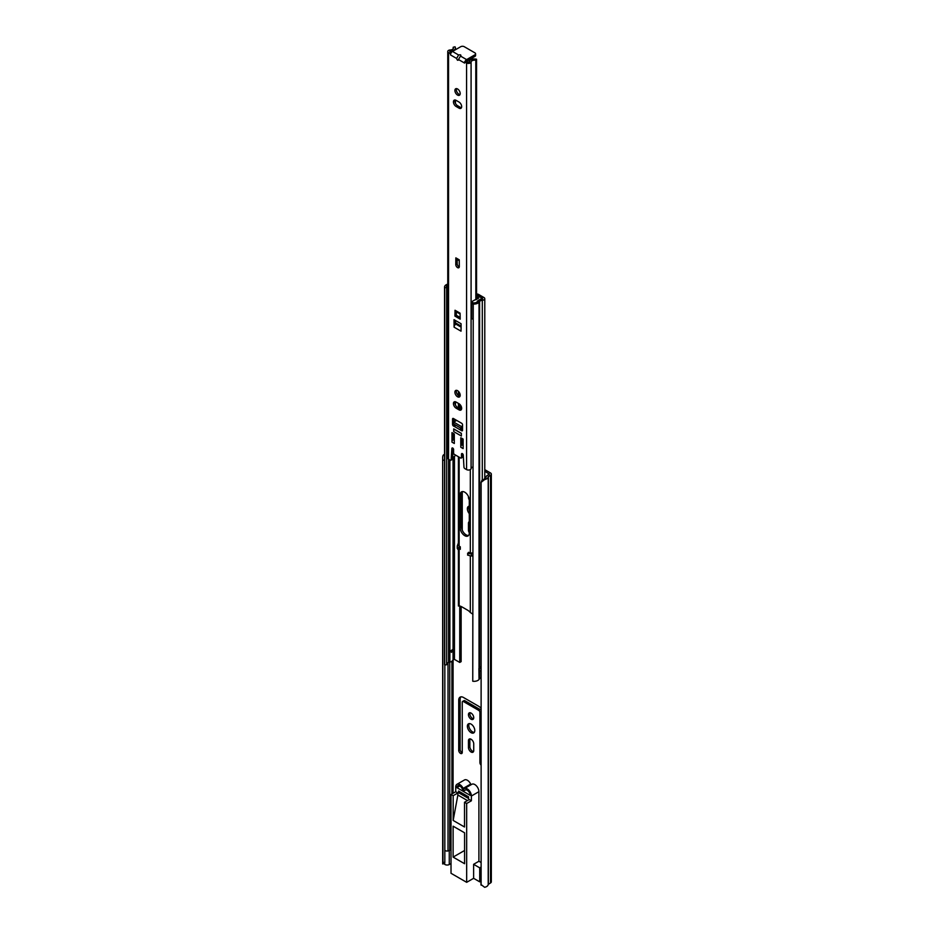 <?xml version="1.0" encoding="UTF-8"?>
<svg xmlns="http://www.w3.org/2000/svg" width="934" height="934" viewBox="0 0 934 934"><rect width="100%" height="100%" fill="white"/><g stroke="black" fill="none" stroke-linecap="round" stroke-linejoin="round"><path stroke-width="1.4" d="M468.436 714.627A3.748 2.16 -120 0 0 470.071 718.386A3.748 2.16 -120 0 0 472.954 719.39A3.748 2.16 -120 0 0 473.736 717.674A3.748 2.16 -120 0 0 472.102 713.915A3.748 2.16 -120 0 0 469.218 712.911A3.748 2.16 -120 0 0 468.436 714.627M470.059 712.735A3.748 2.16 -120 0 0 469.849 713.809A3.748 2.16 -120 0 0 473.526 718.748M467.374 726.243A5.242 3.024 -120 0 0 469.662 731.52A5.242 3.024 -120 0 0 473.701 732.921A5.242 3.024 -120 0 0 474.787 730.516A5.242 3.024 -120 0 0 472.499 725.251A5.242 3.024 -120 0 0 468.459 723.838A5.242 3.024 -120 0 0 467.374 726.243M469.265 723.605A5.242 3.024 -120 0 0 468.786 725.426A5.242 3.024 -120 0 0 474.32 732.349M469.288 510.419A5.242 3.024 -120 0 1 468.786 507.979A5.242 3.024 -120 0 1 469.265 506.158A5.242 3.024 -120 0 0 468.459 506.403A5.242 3.024 -120 0 0 467.374 508.796A5.242 3.024 -120 0 0 469.288 513.653M468.483 496.631A3.748 2.16 -120 0 0 468.436 497.18A3.748 2.16 -120 0 0 469.288 499.912M470.059 738.899A3.748 2.16 -120 0 0 469.849 739.961L469.849 746.628A3.748 2.16 -120 0 0 473.526 751.566M460.894 696.857A6.655 3.841 -120 0 0 460.135 699.368L460.135 749.512A2.498 1.436 -120 0 0 462.225 752.722M481.115 708.404A6.655 3.841 -120 0 0 478.733 706.302L463.439 697.464A6.655 3.841 -120 0 0 460.112 697.138A6.655 3.841 -120 0 0 458.722 700.185L458.722 750.329A2.498 1.436 -120 0 0 459.82 752.839A2.498 1.436 -120 0 0 461.746 753.516A2.498 1.436 -120 0 0 462.26 752.372L462.26 702.216A1.67 0.957 60 0 1 462.599 701.457L464.011 700.64A1.67 0.957 60 0 1 464.852 700.722L480.146 709.56A1.67 0.957 60 0 1 481.115 710.692M481.734 481.243L485.727 477.671L484.629 479.597A5.406 3.129 0 0 0 488.202 476.702L490.502 475.266A2.825 1.634 0 0 0 491.331 474.11A2.825 1.634 0 0 0 490.502 472.954L484.781 469.65M468.436 740.779L468.436 747.445A3.748 2.16 -120 0 0 470.071 751.205A3.748 2.16 -120 0 0 472.954 752.209A3.748 2.16 -120 0 0 473.736 750.504L473.736 743.838A3.748 2.16 -120 0 0 472.102 740.067A3.748 2.16 -120 0 0 469.218 739.063A3.748 2.16 -120 0 0 468.436 740.779L469.849 739.961M462.599 701.457A1.67 0.957 60 0 1 463.439 701.539L478.733 710.377A1.67 0.957 60 0 1 479.913 712.409L479.913 762.564A2.498 1.436 -120 0 0 481.115 765.179M485.727 477.671A3.409 1.973 0 0 0 486.205 476.69A2.498 1.436 180 0 1 486.941 475.698L489.334 474.11L484.781 471.273M462.26 530.115L462.26 491.634M469.288 521.581A3.748 2.16 -120 0 0 469.218 521.627A3.748 2.16 -120 0 0 468.436 523.344L468.436 529.998A3.748 2.16 -120 0 0 469.288 532.742M485.89 477.496L484.781 476.854M491.331 474.11L491.331 881.813A2.825 1.634 0 0 1 490.502 882.969L488.202 884.416A5.406 3.129 0 0 1 484.629 887.3L481.115 884.615L481.115 482.341L484.629 479.597M442.985 863.261L442.669 456.971L442.985 455.558L444.549 455.255M442.938 862.572L444.829 862.21L444.829 665.02M444.549 454.239A5.406 3.129 0 0 0 442.985 455.558M442.669 456.971L442.669 863.962L444.677 863.611M482.002 480.193L481.115 482.341M444.829 862.21L444.666 863.588M468.553 797.169A2.498 1.436 180 0 1 467.584 796.819L461.408 793.258A2.498 1.436 180 0 1 460.672 792.289M444.234 863.693A3 1.728 0 0 0 445.039 864.534A3 1.728 0 0 0 449.266 864.534L451.017 863.518M444.829 850.407A3 1.728 0 0 0 445.039 850.535A3 1.728 0 0 0 449.266 850.535L451.017 849.52M481.115 870.021A3 1.728 0 0 0 480.963 870.558L480.963 884.556A3 1.728 0 0 0 481.185 885.21M470.678 784.07A5.826 3.362 -120 0 0 464.467 779.972L456.936 784.326A5.826 3.362 60 0 1 463.136 788.413L470.678 784.07L471.331 784.572M471.495 784.537A5.826 3.362 60 0 1 471.88 784.256A5.826 3.362 60 0 1 476.363 785.809A5.826 3.362 60 0 1 478.909 791.682L471.378 796.025A5.826 3.362 -120 0 0 468.833 790.164A5.826 3.362 -120 0 0 464.35 788.6A5.826 3.362 -120 0 0 463.964 788.891L463.136 788.413M481.115 862.526L478.909 861.253L478.909 791.682M464.84 790.316A4.156 2.405 -120 0 1 465.179 790.047A4.156 2.405 -120 0 1 468.389 791.156A4.156 2.405 -120 0 1 470.199 795.348L456.901 787.666A4.156 2.405 60 0 1 457.765 785.763A4.156 2.405 60 0 1 462.26 788.821A1.67 0.957 -120 0 0 463.229 789.954L463.883 790.339A1.67 0.957 -120 0 0 464.712 790.421A1.67 0.957 -120 0 0 464.84 790.316L465.576 789.884M459.843 785.973L456.901 787.666M451.017 846.916L449.744 847.115M478.909 861.253L473.62 864.312L473.62 878.31L466.673 882.326L451.017 873.29L451.017 794.46L453.165 795.698L453.165 820.437L464.525 826.999L464.525 802.259L466.673 803.497L471.378 800.788L471.378 796.025M456.936 784.326A5.826 3.362 60 0 0 455.722 786.988L455.722 791.74L451.017 794.46M466.673 882.326L466.673 803.497M473.62 864.312L479.714 867.838L481.115 867.032M473.62 878.31L479.714 881.836L480.963 881.124M479.714 867.838L479.714 881.836M453.107 826.181L453.107 857.097L464.583 863.716L464.583 832.801L453.107 826.181M464.583 850.477L453.107 857.097M464.525 802.259L469.23 799.539L471.378 800.788M453.165 820.437L457.87 795.021L467.467 800.566M455.722 791.74L457.87 792.989L457.87 795.021M457.87 792.989L453.165 795.698M458.547 791.063L458.547 792.697L468.553 798.477L468.553 796.842L458.547 791.063M459.96 791.88L458.547 792.697M461.665 408.333A3.748 2.16 -120 0 0 459.026 403.745L456.084 402.052A3.748 2.16 -120 0 0 454.204 401.865A3.748 2.16 -120 0 0 453.632 404.866A3.748 2.16 -120 0 0 456.084 408.158L459.026 409.863A3.748 2.16 -120 0 0 460.894 410.049A3.748 2.16 -120 0 0 461.665 408.333M454.905 392.198A3.748 2.16 -120 0 0 456.539 395.969A3.748 2.16 -120 0 0 459.423 396.962A3.748 2.16 -120 0 0 460.193 395.257A3.748 2.16 -120 0 0 458.559 391.486A3.748 2.16 -120 0 0 455.675 390.482A3.748 2.16 -120 0 0 454.905 392.198M456.528 390.307A3.748 2.16 -120 0 0 456.317 391.381A3.748 2.16 -120 0 0 459.995 396.32M461.665 106.628A3.748 2.16 -120 0 0 459.026 102.051L456.084 100.347A3.748 2.16 -120 0 0 454.204 100.16A3.748 2.16 -120 0 0 453.632 103.16A3.748 2.16 -120 0 0 456.084 106.464L459.026 108.157A3.748 2.16 -120 0 0 460.894 108.344A3.748 2.16 -120 0 0 461.665 106.628M454.905 90.493A3.748 2.16 -120 0 0 456.539 94.264A3.748 2.16 -120 0 0 459.423 95.268A3.748 2.16 -120 0 0 460.193 93.552A3.748 2.16 -120 0 0 458.559 89.781A3.748 2.16 -120 0 0 455.675 88.777A3.748 2.16 -120 0 0 454.905 90.493M456.528 88.613A3.748 2.16 -120 0 0 456.317 89.676A3.748 2.16 -120 0 0 459.995 94.614M459.259 260.644L456.341 258.963A2.417 1.389 -60 0 1 455.839 257.854L459.259 259.827L459.318 266.587A2.498 1.436 -120 0 1 458.804 267.731A2.498 1.436 -120 0 1 456.878 267.066A2.498 1.436 -120 0 1 455.78 264.555L455.839 257.854M456.843 259.255L455.839 259.827M456.317 311.816L456.317 315.272L460.193 317.513M453.375 434.567L453.375 438.688L454.309 437.229M462.202 439.669L462.202 443.778L463.136 442.319M461.606 429.021L462.552 429.64M453.959 418.829L453.959 421.958M454.064 424.188A1.249 0.724 -120 0 0 454.846 425.18L455.243 425.414M453.2 448.46L452.546 458.921A1.249 0.724 60 0 1 452.289 459.423L450.877 460.24A1.249 0.724 -120 0 0 451.134 459.738L452.546 458.921M447.76 51.487L447.76 458.104A2.65 1.529 0 0 0 448.542 459.189L448.542 52.573A2.65 1.529 180 0 1 447.76 51.487A2.65 1.529 180 0 1 450.246 49.969L449.756 51.487L451.332 52.549M466.51 61.317L474.846 56.484L474.846 54.849L466.615 59.613A2.825 1.634 120 0 0 464.91 61.679L466.019 61.037L467.981 62.169L471.086 61.994A2.65 1.529 180 0 1 469.37 63.325A2.65 1.529 180 0 1 466.568 62.975L464.607 61.854L464.607 63.08L458.477 59.531L460.485 56.075C461.279 54.896 460.66 54.534 458.617 55.001L456.621 58.41C457.24 60.453 457.858 60.815 458.477 59.531L458.314 60.138M462.902 454.099L462.902 456.679A1.249 0.724 60 0 1 462.645 457.251L461.233 458.069A1.249 0.724 60 0 1 460.614 458.01L454.496 454.473A1.249 0.724 60 0 1 453.609 452.943L453.609 449.546A1.249 0.724 -120 0 0 451.846 448.46L451.134 459.738M455.056 99.996A3.748 2.16 -120 0 0 457.497 105.647L460.439 107.352A3.748 2.16 -120 0 0 461.466 107.702M455.056 401.69A3.748 2.16 -120 0 0 457.497 407.352L460.439 409.045A3.748 2.16 -120 0 0 461.466 409.396M455.43 320.479L455.488 324.308L454.076 325.125L454.076 327.169A2.498 1.436 -60 0 1 455.488 324.355A2.498 1.436 -60 0 1 455.839 324.11L456.761 323.584M457.193 259.454L457.193 263.738A2.498 1.436 -120 0 0 459.283 266.949M453.726 429.021L461.373 433.446L461.373 436.026L453.726 431.601L461.373 436.026L461.373 433.306L453.726 428.893L453.726 431.601L453.842 428.951M448.542 459.189L450.258 460.182A1.249 0.724 -120 0 0 450.877 460.24M472.756 467.035A3.409 1.973 180 0 0 471.086 468.611A2.65 1.529 0 0 1 469.37 469.942A2.65 1.529 0 0 1 466.568 469.592L464.852 468.599A1.249 0.724 -120 0 1 463.964 467.152L463.252 455.045A1.249 0.724 -120 0 0 461.489 454.099L461.489 457.497A1.249 0.724 60 0 1 461.233 458.069M458.582 55.024L456.621 58.457L450.492 54.919L450.492 53.693L448.542 52.573M460.754 428.052A2.417 1.389 120 0 0 460.193 429.838L461.665 430.761L462.552 430.247L462.552 424.807A1.249 0.724 60 0 0 461.665 423.277L453.434 418.525L452.546 419.039L452.546 424.468L453.726 423.791M454.846 425.18L453.434 425.997L454.905 426.78A2.417 1.389 -60 0 1 455.465 424.993M453.434 425.997A1.249 0.724 60 0 1 452.546 424.468M452.546 419.039A1.249 0.724 60 0 1 453.434 418.525M462.552 430.247A1.249 0.724 60 0 1 461.665 430.761M463.136 445.541L461.629 444.666A3.327 1.926 120 0 0 460.789 447.234L460.789 437.731A3.327 1.926 120 0 0 461.478 439.249A3.327 1.926 120 0 0 461.629 439.319L461.478 439.249M460.789 447.234L463.136 448.589L463.136 439.085L460.789 437.731M454.309 440.439L452.803 439.564A3.327 1.926 120 0 0 451.963 442.132L451.963 432.629A3.327 1.926 120 0 0 452.651 434.158A3.327 1.926 120 0 0 452.803 434.228L452.651 434.158M451.963 442.132L454.309 443.498L454.309 433.983L451.963 432.629M461.081 329.107L461.081 323.736L454.017 319.661L454.076 325.125M461.022 329.142L461.022 331.173L454.076 327.169M455.021 312.213L454.905 316.089L460.193 319.148L460.077 313.17L455.021 310.251L455.021 312.213L456.026 311.641M460.077 313.987L455.523 311.349A2.417 1.389 -60 0 1 455.021 310.251M461.081 326.083L455.43 322.814L455.442 324.285L454.017 325.09M461.606 429.091L460.193 429.909M450.492 54.919A2.825 1.634 -60 0 1 450.795 53.518A2.825 1.634 -60 0 1 452.488 51.452L460.731 46.7A2.498 1.436 -0 0 1 464.256 46.7L474.846 52.818A2.498 1.436 -0 0 1 475.581 53.833L475.581 55.468A2.498 1.436 180 0 1 474.846 56.484M476.55 299.359L476.55 59.227L475.791 60.301A3.409 1.973 0 0 0 471.086 61.994L471.086 468.611M476.55 294.887L482.213 298.156L477.484 301.017A2.907 1.681 180 0 1 477.531 301.308A2.907 1.681 180 0 1 474.869 302.99A2.907 1.681 180 0 1 471.752 301.612L475.324 299.674A2.907 1.681 180 0 1 475.838 299.779L475.791 60.301M476.55 59.227A5.406 3.129 0 0 0 469.09 61.924M450.375 52L450.375 51.113A5.406 3.129 0 0 0 455.442 47.996A5.406 3.129 0 0 0 455.033 46.805L453.188 47.249L453.188 48.743M450.246 49.969A3.409 1.973 0 0 0 453.445 47.996A3.409 1.973 0 0 0 453.188 47.249M455.395 454.998A5.406 3.129 180 0 1 452.651 457.345M474.846 54.849A2.498 1.436 -0 0 0 475.581 53.833M460.929 55.62L460.485 56.075L466.615 59.613M461.629 444.666L462.202 443.778M452.803 439.564L453.375 438.688M456.317 315.272L454.905 316.089M453.726 424.001L461.373 428.414L461.373 426.511L453.726 422.098L453.726 424.001M462.552 425.834L461.373 426.511M462.552 427.737L461.373 428.414M456.668 420.393L453.726 422.098M458.407 542.946L457.391 545.596A5.324 3.071 0 0 0 457.263 546.262A5.324 3.071 0 0 0 457.952 547.779L457.952 549.496L457.333 548.48M460.17 527.768A6.445 3.724 -120 0 0 462.984 534.26A6.445 3.724 -120 0 0 467.957 535.988A6.445 3.724 -120 0 0 469.288 533.045L469.288 500.087A6.445 3.724 -120 0 0 466.475 493.596A6.445 3.724 -120 0 0 461.501 491.868A6.445 3.724 -120 0 0 460.17 494.822L460.17 527.768L461.583 526.963A6.445 3.724 -120 0 0 463.941 532.94A6.445 3.724 -120 0 0 468.588 535.451M460.17 394.778L460.17 395.689M460.17 404.714L460.17 408.894M472.756 553.453L471.32 553.64L471.32 555.882L470.666 555.975L467.537 555.029L468.518 552.309A3.327 1.926 0 0 0 470.199 552.554L469.148 552.461M470.199 552.554L470.316 552.624A2.498 1.436 0 0 0 472.756 552.998M458.407 456.738L458.407 545.152A2.498 1.436 0 0 0 459.143 546.168L459.259 546.238A3.327 1.926 0 0 0 459.259 546.262A3.327 1.926 0 0 0 459.691 547.207L459.691 548.935L457.952 549.496M459.259 547.943L460.322 549.309L460.322 546.845L459.259 546.238M472.943 614.245L470.316 612.506A8.324 4.81 -120 0 0 467.619 610.182L461.851 606.855A8.324 4.81 -120 0 0 459.143 606.049L459.143 549.11M462.295 491.588A6.445 3.724 -120 0 0 461.583 494.004L461.583 526.963M461.583 407.504L461.583 409.069M476.55 295.214L482.539 298.343L482.049 299.16A5.406 3.129 0 0 0 477.776 300.981L477.204 301.74A3.409 1.973 180 0 1 473.246 302.849L472.756 681.225A5.406 3.129 180 0 0 479.025 679.473L478.909 668.464L481.115 668.837M470.666 555.975L472.943 555.975M459.913 605.979L459.797 607.053A8.324 4.81 -120 0 0 459.726 608.069L459.726 662.439L454.461 659.392L454.461 456.411M458.372 541.381L458.407 541.405A1.331 0.771 180 0 0 458.372 541.381L458.372 543.028M461.174 606.505A8.324 4.81 -120 0 0 461.139 607.263L461.139 661.622L459.726 662.439M476.55 294.023A2.498 1.436 180 0 1 478.605 294.443L483.952 297.526A2.825 1.634 180 0 1 484.781 298.682A2.825 1.634 180 0 1 482.294 300.304A3.409 1.973 0 0 0 479.609 301.46L479.025 302.207A5.406 3.129 180 0 1 472.756 303.97M446.65 663.782A3.409 1.973 180 0 1 448.577 662.475L449.873 662.136A5.406 3.129 0 0 0 453.048 659.673L454.461 659.392M450.41 650.835A5.406 3.129 -0 0 0 452.348 649.714L451.496 652.387L450.41 650.835M481.115 666.643A3.409 1.973 0 0 0 479.609 667.576L479.025 668.324A5.406 3.129 180 0 1 478.909 668.464M444.712 287.777L446.65 287.485L446.65 664.751L444.712 665.031L444.712 287.777A5.406 3.129 180 0 1 444.549 287.007A5.406 3.129 180 0 1 447.76 284.158M446.65 287.485A3.409 1.973 180 0 1 446.545 287.007A3.409 1.973 180 0 1 447.76 285.5M444.712 665.031A5.406 3.129 180 0 1 444.549 664.272L444.549 287.007M481.115 677.78A3.409 1.973 0 0 0 479.609 678.714L479.025 679.473M480.041 670.962L479.025 669.328M481.115 667.833L479.597 667.588L479.609 301.46L477.776 300.981M457.952 547.779L459.691 547.207M471.32 555.882L472.756 555.695M467.537 553.313A5.324 3.071 0 0 0 471.32 553.64M471.752 301.612L471.705 317.887A2.907 1.681 0 0 0 472.756 319.183M446.65 303.97A2.907 1.681 0 0 0 447.76 304.706M482.213 298.156L482.213 299.137M475.838 299.779L478.722 298.039L476.55 296.79M447.76 288.127A2.907 1.681 180 0 1 446.394 286.703A2.907 1.681 180 0 1 447.76 285.279M453.083 793.27L453.083 659.579M489.089 474.449L489.089 473.772M444.549 459.995L442.938 460.299M488.202 884.416L488.202 476.702M488.354 884.218L488.354 476.503M490.502 882.969L490.502 475.266M448.016 850.967L448.016 662.65M449.744 850.255L449.744 662.171M451.904 793.958L451.904 661.237M469.288 522.853L468.436 523.344M469.288 529.508L468.436 529.998M481.115 761.864L479.913 762.564M481.115 711.72L479.913 712.409M480.146 709.56L478.733 710.377M464.852 700.722L463.439 701.539M460.135 749.512L458.722 750.329M460.135 699.368L458.722 700.185M469.849 746.628L468.436 747.445M449.266 864.534L449.266 850.535M463.731 788.891L471.261 784.537M470.911 784.338L463.381 788.693M466.568 469.592L466.568 62.975M460.193 429.838L454.905 426.78M461.081 327.133L455.839 324.11M458.617 55.001L452.488 51.452M461.489 454.099L462.377 453.585M461.489 457.497L462.902 456.679M451.846 448.46L452.663 447.981M457.497 105.647L456.084 106.464M460.439 107.352L459.026 108.157M457.497 407.352L456.084 408.158M460.439 409.045L459.026 409.863M457.193 263.738L455.78 264.555M470.316 552.624L470.316 469.592M459.143 546.168L459.143 457.158M459.143 408.298L459.143 403.815M459.143 396.063L459.143 392.198M470.316 612.506L470.316 555.847M482.539 299.02L482.539 298.343M459.797 607.053L459.797 606.096M461.793 528.667L461.793 492.545M449.873 662.136L449.873 459.96M453.048 659.673L453.048 457.205M482.294 479.796L482.294 300.304M479.025 668.324L479.025 302.207L477.204 301.74M448.577 662.475L448.577 459.213M479.609 678.714L479.609 670.834A3.993 2.3 -120 0 0 481.115 670.881M461.139 607.263L459.726 608.069M480.776 667.787L481.115 666.888M461.583 494.004L460.17 494.822M460.322 548.503L459.691 548.06M471.88 784.256L464.35 788.6M465.657 789.872L464.712 790.421M455.442 47.996L455.442 49.759M455.442 100.066L455.442 103.335M455.442 401.772L455.442 405.041M455.442 419.681L455.442 421.106M458.407 407.878L458.407 403.395M458.407 395.584L458.407 391.323M458.407 606.038L458.407 549.355M461.945 529.228L461.945 492.16M484.781 478.301L484.781 298.682M479.737 670.974L481.115 671.301M457.263 546.262L457.263 548.34"/></g></svg>
